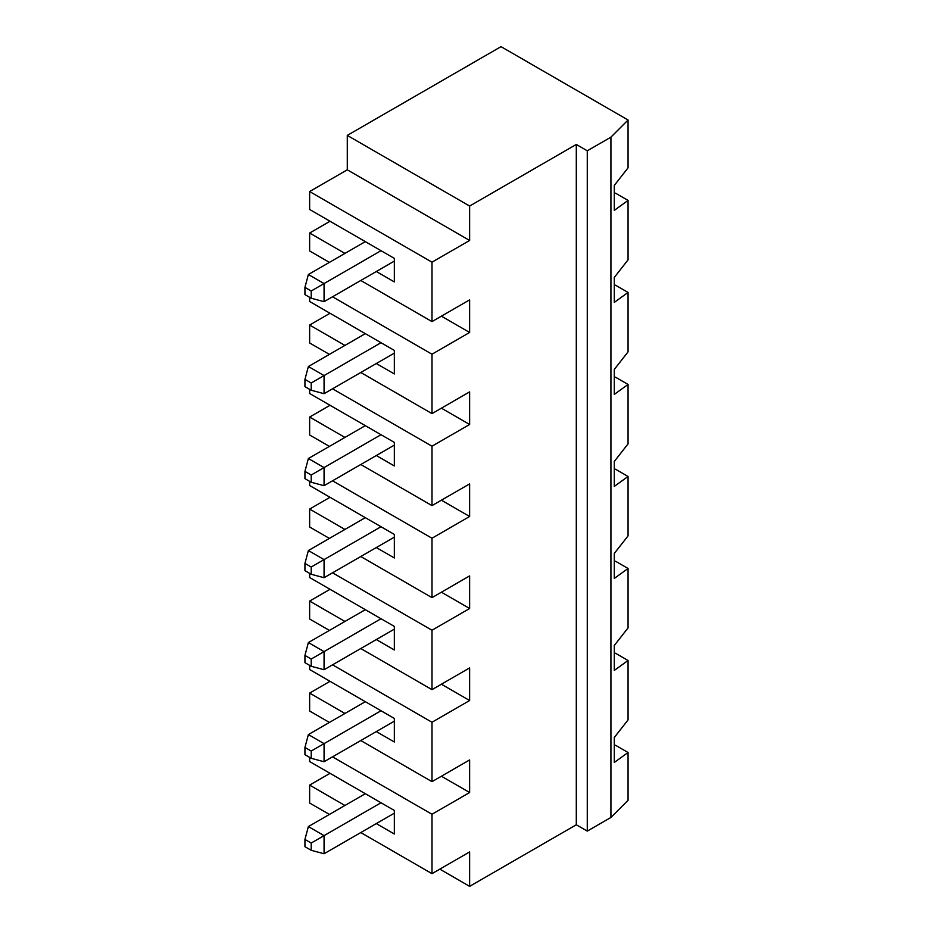 <?xml version="1.0" encoding="UTF-8"?>
<svg xmlns="http://www.w3.org/2000/svg" width="933" height="933" viewBox="0 0 933 933"><rect width="100%" height="100%" fill="white"/><g stroke="black" fill="none" stroke-linecap="round" stroke-linejoin="round"><path stroke-width="1.4" d="M311.214 382.996L304.939 379.381L304.939 386.624L311.214 390.239L311.214 382.996L324.066 375.579L324.066 393.691L311.214 390.239M304.939 379.381L308.38 366.517L324.066 375.579L381.014 342.703M365.328 241.635L308.38 274.512L324.066 283.562L324.066 301.674L311.214 298.233L311.214 290.991L381.014 250.685M394.344 261.1L324.066 301.674M311.214 290.991L304.939 287.364L304.939 294.606L311.214 298.233M441.402 316.159L469.637 332.463L469.637 299.866L431.991 321.593L360.779 280.483M329.407 262.371L309.639 250.954L309.639 233.028L330.037 221.249M469.637 332.463L431.991 354.202L431.991 413.611L360.779 372.489M441.402 408.176L469.637 424.48L469.637 391.872L431.991 413.611M469.637 424.48L431.991 446.207L431.991 505.616L360.779 464.506M441.402 500.193L469.637 516.485L469.637 483.889L431.991 505.616M469.637 516.485L431.991 538.224L431.991 597.633L360.779 556.523M441.402 592.198L469.637 608.503L469.637 575.894L431.991 597.633M469.637 608.503L431.991 630.241L431.991 689.65L360.779 648.528M441.402 684.216L469.637 700.52L469.637 667.911L431.991 689.65M469.637 700.52L431.991 722.247L431.991 781.656L360.779 740.545M441.402 776.221L469.637 792.525L469.637 759.928L431.991 781.656M469.637 792.525L431.991 814.264L431.991 873.673L360.779 832.551M576.302 144.452L469.637 206.041L469.637 240.457L431.991 262.185L309.639 191.545L347.286 169.818L347.286 135.402L501.009 46.65L628.061 120.007L610.928 137.151L587.277 150.796L576.302 144.452L576.302 824.772L469.637 886.35L469.637 851.934L431.991 873.673M431.991 262.185L431.991 321.593M376.302 271.515L394.344 281.929L394.344 258.383L309.639 209.482L309.639 191.545M344.93 253.403L309.639 233.028M347.286 169.818L469.637 240.457M394.344 445.123L324.066 485.696L311.214 482.256L311.214 475.014L304.939 471.387L304.939 478.629L311.214 482.256M365.328 425.658L308.38 458.535L324.066 467.585L381.014 434.708M311.214 475.014L324.066 467.585L324.066 485.696M304.939 747.426L304.939 754.669L311.214 758.296L311.214 751.053L304.939 747.426L308.38 734.574L365.328 701.698M610.928 137.151L610.928 817.46L628.061 800.316L628.061 752.499L615.512 745.257L614.287 745.467M628.061 120.007L628.061 167.823L614.287 185.434L614.287 210.368L628.061 200.42L628.061 259.841L614.287 277.451L614.287 302.385L628.061 292.437L628.061 351.846L614.287 369.456L614.287 394.402L628.061 384.454L628.061 443.863L614.287 461.473L614.287 486.408L628.061 476.46L628.061 535.869L614.287 553.479L614.287 578.425L628.061 568.477L628.061 627.886L614.287 645.496L614.287 670.43L628.061 660.482L628.061 719.891L614.287 737.513L614.287 762.448L628.061 752.499M344.93 805.482L309.639 785.096L309.639 803.033L329.407 814.439M309.639 785.096L330.037 773.329M309.639 757.386L309.639 761.55L394.344 810.462L394.344 834.009L376.302 823.594M344.93 713.465L309.639 693.091L309.639 711.016L329.407 722.434M309.639 693.091L330.037 681.312M309.639 665.381L309.639 669.544L394.344 718.445L394.344 741.992L376.302 731.577M344.93 621.448L309.639 601.074L309.639 619.011L329.407 630.416M309.639 601.074L330.037 589.306M309.639 573.363L309.639 577.527L394.344 626.428L394.344 649.974L376.302 639.56M344.93 529.443L309.639 509.068L309.639 526.993L329.407 538.411M309.639 509.068L330.037 497.289M309.639 481.346L309.639 485.522L394.344 534.422L394.344 557.969L376.302 547.554M344.93 437.425L309.639 417.051L309.639 434.988L329.407 446.394M309.639 417.051L330.037 405.284M309.639 389.341L309.639 393.504L394.344 442.405L394.344 465.952L376.302 455.537M344.93 345.42L309.639 325.046L309.639 342.971L329.407 354.377M309.639 325.046L330.037 313.266M309.639 297.324L309.639 301.499L394.344 350.4L394.344 373.946L376.302 363.532M469.637 206.041L347.286 135.402M614.287 285.405L615.512 285.195L628.061 292.437M614.287 377.422L615.512 377.2L628.061 384.454M614.287 469.427L615.512 469.217L628.061 476.46M614.287 561.444L615.512 561.234L628.061 568.477M614.287 653.45L615.512 653.24L628.061 660.482M614.287 193.388L615.512 193.178L628.061 200.42M431.991 354.202L332.545 296.787M431.991 446.207L332.545 388.793M431.991 538.224L332.545 480.81M431.991 630.241L332.545 572.815M431.991 722.247L332.545 664.832M431.991 814.264L332.545 756.85M469.637 886.35L439.828 869.148M610.928 817.46L587.277 831.105L576.302 824.772M587.277 150.796L587.277 831.105M394.344 353.117L324.066 393.691M308.38 274.512L304.939 287.364M308.38 366.517L365.328 333.641M311.214 574.273L311.214 567.019L304.939 563.404L304.939 570.646L311.214 574.273L324.066 577.714L324.066 559.602L381.014 526.725M311.214 850.301L311.214 843.059L304.939 839.443L304.939 846.686L311.214 850.301L324.066 853.753L324.066 835.641L381.014 802.765M311.214 843.059L324.066 835.641L308.38 826.58L365.328 793.703M394.344 537.14L324.066 577.714M308.38 826.58L304.939 839.443M308.38 458.535L304.939 471.387M311.214 567.019L324.066 559.602L308.38 550.54L365.328 517.663M311.214 659.036L324.066 651.619L324.066 669.731L311.214 666.279L311.214 659.036L304.939 655.409L308.38 642.557L324.066 651.619L381.014 618.731M394.344 629.145L324.066 669.731M308.38 550.54L304.939 563.404M304.939 655.409L304.939 662.663L311.214 666.279M308.38 642.557L365.328 609.681M308.38 734.574L324.066 743.624L381.014 710.748M311.214 751.053L324.066 743.624L324.066 761.736L311.214 758.296M394.344 721.162L324.066 761.736M394.344 813.179L324.066 853.753"/></g></svg>
